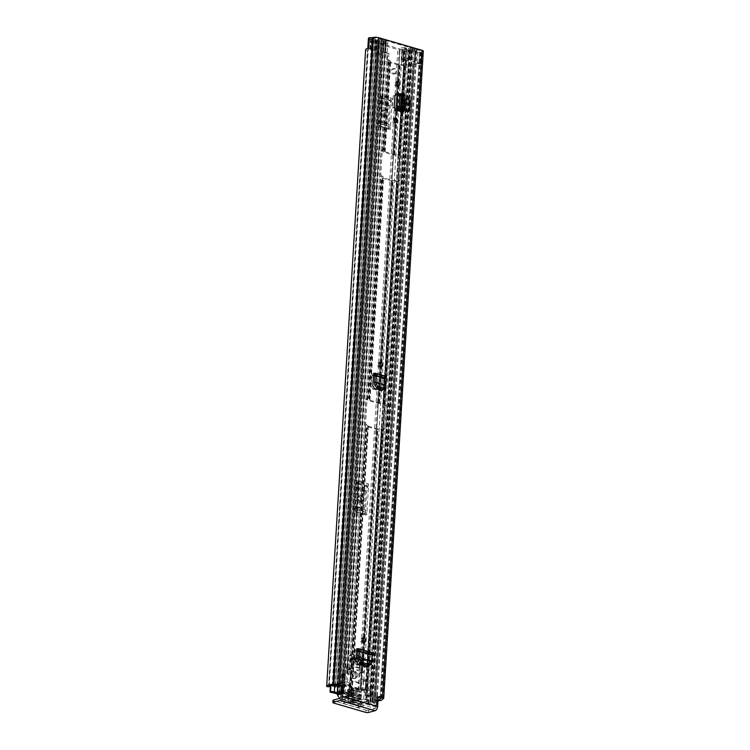 <?xml version="1.0" encoding="UTF-8"?>
<svg xmlns="http://www.w3.org/2000/svg" width="750" height="750" viewBox="0 0 750 750"><rect width="100%" height="100%" fill="white"/><g stroke="black" fill="none" stroke-linecap="round" stroke-linejoin="round"><path stroke-width="0.56" stroke-dasharray="3.75 2.81" d="M380.484 366.891A2.353 1.753 -105.1 0 1 379.791 367.341A2.353 1.753 -105.1 0 1 379.041 367.322A2.353 1.753 -105.1 0 1 377.4 365.034A2.353 1.753 -105.1 0 1 378.572 362.794A2.353 1.753 -105.1 0 1 379.322 362.812A2.353 1.753 -105.1 0 1 379.397 362.831M368.709 665.709L369.647 652.509L356.766 648.769M397.809 94.406L401.653 95.269L395.691 93.9L394.425 94.181L396.356 93.928L394.519 95.569L393.253 95.85L395.587 94.35M402.694 111.938L403.772 95.888L401.663 95.269A2.803 0.769 -176.5 0 0 401.269 95.634A2.803 0.769 -176.5 0 0 402.253 96.291L397.716 94.978M408.9 110.925L409.537 100.519L405.281 99.281M383.006 389.569L383.944 376.369L373.612 373.359M363.647 642.291A2.353 1.753 -105.1 0 1 362.953 642.741A2.353 1.753 -105.1 0 1 362.203 642.722A2.353 1.753 -105.1 0 1 360.562 640.434A2.353 1.753 -105.1 0 1 361.725 638.203A2.353 1.753 -105.1 0 1 362.475 638.212A2.353 1.753 -105.1 0 1 362.55 638.241M395.428 122.634A2.353 1.753 -105.1 0 1 394.734 123.084A2.353 1.753 -105.1 0 1 393.984 123.066A2.353 1.753 -105.1 0 1 392.344 120.778A2.353 1.753 -105.1 0 1 393.506 118.547A2.353 1.753 -105.1 0 1 394.256 118.556A2.353 1.753 -105.1 0 1 394.331 118.575M397.669 86.025A2.353 1.753 -105.1 0 1 396.975 86.475A2.353 1.753 -105.1 0 1 396.225 86.466A2.353 1.753 -105.1 0 1 394.584 84.178A2.353 1.753 -105.1 0 1 395.747 81.938A2.353 1.753 -105.1 0 1 396.497 81.956A2.353 1.753 -105.1 0 1 396.572 81.975M381.666 389.184L382.425 376.772A2.353 1.434 -73.8 0 0 383.287 378.619A2.353 1.434 -73.8 0 0 383.634 378.656L385.012 378.516L374.831 375.553M374.438 388.444L372.909 389.053L371.325 386.372L372.094 373.772L382.425 376.772M372.909 389.053L379.8 391.059L381.328 390.45L379.8 391.059M367.369 665.325L368.128 652.922A2.353 1.434 -73.8 0 0 368.991 654.769A2.353 1.434 -73.8 0 0 369.337 654.797L370.716 654.656L357.984 650.953M357.6 663.853L356.072 664.453L354.478 661.781L355.247 649.172L368.128 652.922M356.072 664.453L365.503 667.2L367.031 666.591L365.503 667.2M405.6 110.822L403.256 110.138L405.6 110.822L406.519 100.331L403.894 99.731L406.238 100.406M403.256 110.138L403.894 99.731M402.253 96.291L401.259 112.519L394.097 110.428L392.522 107.794L394.191 107.1M393.253 95.85L392.522 107.794M341.025 696.703L376.144 706.912L376.669 698.325L378.188 697.913M378.056 700.031A4.519 1.247 3.5 0 1 374.981 700.059L413.906 63.544A4.519 1.247 3.5 0 0 418.856 62.897L420.712 63.263L421.35 52.847A3.253 0.9 3.5 0 1 416.531 52.772A3.253 0.9 3.5 0 1 415.8 52.491L413.503 51.234L415.547 51.028L418.05 52.359L419.503 52.312A4.519 1.247 -176.5 0 0 419.644 52.041A4.519 1.247 -176.5 0 0 419.625 51.919A3.253 0.9 3.5 0 1 419.616 51.825A3.253 0.9 3.5 0 1 420.394 51.309L420.966 51.019L420.487 50.7L377.1 38.081L374.934 38.091A3.253 0.9 3.5 0 1 372.741 38.278A4.519 1.247 -176.5 0 0 371.306 38.297L375.741 39.459L374.944 40.022L370.556 39.328A3.253 0.9 3.5 0 1 369.572 39.112A3.253 0.9 3.5 0 1 368.419 38.353M378.159 696.994A1.809 1.341 74.9 0 0 377.578 696.975A1.809 1.341 74.9 0 0 376.669 698.325M368.747 48.188A3.253 0.9 3.5 0 1 368.822 48.178L370.453 49.116L375.103 49.866L374.306 50.428L369.919 49.744A3.253 0.9 3.5 0 1 368.934 49.528A3.253 0.9 3.5 0 1 367.781 48.759A3.253 0.9 3.5 0 1 368.062 48.422M421.35 52.847L421.416 52.875A6.872 1.894 -176.5 0 0 421.988 52.181A6.872 1.894 -176.5 0 0 421.969 51.994L422.438 51.759A3.703 1.022 -176.5 0 0 423.309 51.159M420.712 63.263A3.253 0.9 3.5 0 1 415.894 63.178A3.253 0.9 3.5 0 1 415.162 62.897L412.866 61.641L414.909 61.444L417.413 62.775L418.866 62.728L419.503 52.312M413.906 63.544L374.953 700.05L374.1 700.284L375.431 700.744L414.356 64.237L413.044 63.741L374.109 700.247L413.034 63.778M371.306 38.297L370.659 48.881A4.519 1.247 3.5 0 0 367.969 49.856A4.519 1.247 3.5 0 0 368.156 50.241L367.678 50.475L328.753 686.981M378.019 700.763A6.872 1.894 3.5 0 1 375.431 700.744M418.856 62.897L420.769 63.459A6.872 1.894 3.5 0 1 414.356 64.237M420.769 63.459L421.416 52.875M328.528 686.991L367.453 50.484L365.728 50.091A6.872 1.894 3.5 0 1 365.616 49.706M374.147 700.181L413.044 63.741M376.144 706.912A1.359 0.825 106.2 0 1 375.188 708.45L340.069 698.241M368.4 712.5L368.541 710.241L375.188 708.45M368.541 710.241A1.809 0.497 3.5 0 1 366 710.156L365.859 712.416M333.497 703.003L333.628 700.744L366 710.156M333.628 700.744A1.809 0.497 3.5 0 1 332.991 700.322M368.822 48.178L369.459 37.763M368.738 48.328L370.659 48.881M413.072 63.675L413.878 63.544M374.306 50.428L374.944 40.022M375.103 49.866L375.741 39.459M414.909 61.444L415.547 51.028M412.866 61.641L413.503 51.234M401.259 112.519A2.803 0.769 3.5 0 1 400.275 111.853A2.803 0.769 3.5 0 1 400.669 111.497M393.788 107.513L395.363 110.147L400.303 111.581L395.297 109.791L393.816 107.184M400.791 110.672L401.737 95.241A2.803 0.769 -176.5 0 0 401.663 95.269M397.772 94.575L401.297 95.362M394.5 95.897L396.244 94.228M398.231 109.819L399.197 94.088L401.259 93.9M401.344 93.872L399.197 94.088L398.616 93.684L400.828 93.591M403.725 94.237L400.012 94.341L399.047 110.203M403.688 111.572L404.681 95.372L401.737 95.241L403.688 95.719L405.15 94.987M402.731 94.903L401.747 110.953M405.881 110.738L406.519 100.331M409.537 100.519L410.062 100.378M356.625 651.103L356.456 651.056A2.353 1.434 106.2 0 1 356.109 651.019A2.353 1.434 106.2 0 1 355.247 649.172M369.647 652.509L369.506 654.778M369.581 665.578L369.862 661.941L357.619 658.378M371.381 661.172L369.862 661.941L370.922 655.05L358.106 651.319M371.419 661.181L369.881 661.641L361.584 659.212A2.438 1.491 106.2 0 1 361.537 659.653L361.584 659.212M372.422 654.834L370.922 655.05M371.438 652.406L369.816 652.491M373.472 375.694L373.303 375.647A2.353 1.434 106.2 0 1 372.956 375.619A2.353 1.434 106.2 0 1 372.094 373.772M383.944 376.369L383.803 378.637M383.878 389.438L384.159 385.791L374.466 382.969M385.678 385.022L384.159 385.791L385.219 378.9L374.953 375.919M385.716 385.031L384.178 385.5L374.447 382.669M386.719 378.684L385.219 378.9M385.734 376.256L384.113 376.35M404.766 47.55A6.197 1.706 -176.5 0 0 400.031 48.919A6.197 1.706 -176.5 0 0 400.041 49.022L360.863 689.531L342.741 684.469L343.669 675.694L341.803 675.15L341.269 683.831A2.803 0.769 3.5 0 0 340.397 684.328A2.803 0.769 3.5 0 0 341.391 684.984L358.603 689.991A2.803 0.769 3.5 0 0 362.728 690.066L363.263 681.394L361.397 680.85A4.237 1.163 -176.5 0 1 366.272 680.597L365.738 689.269A4.237 1.163 -176.5 0 0 360.863 689.522L361.416 680.419A6.197 1.706 -176.5 0 1 361.416 680.306A6.197 1.706 -176.5 0 1 366.15 678.947L404.766 47.55L406.031 48.225A3.844 1.059 -176.5 0 0 402.375 49.059A3.844 1.059 -176.5 0 0 402.384 49.125A2.803 0.769 3.5 0 1 402.384 49.181A2.803 0.769 3.5 0 1 400.744 49.772A2.803 0.769 3.5 0 1 397.781 49.491L380.559 44.484A2.803 0.769 3.5 0 1 379.575 43.828A2.803 0.769 3.5 0 1 382.031 43.209A3.844 1.059 -176.5 0 0 385.416 42.366A3.844 1.059 -176.5 0 0 385.387 42.225L387.75 42.581L349.125 673.997A6.197 1.706 -176.5 0 1 343.697 675.262L382.312 43.875A6.197 1.706 -176.5 0 0 387.741 42.6M388.837 129.75L389.1 125.484L389.841 126.741L380.55 124.031A4.519 2.756 106.2 0 1 381.056 126.638L382.95 95.672A4.519 2.756 106.2 0 1 382.097 98.644L381.178 100.341L379.547 127.05L388.837 129.75A2.166 1.322 -73.8 0 0 388.594 128.503L379.294 125.803A2.166 1.322 106.2 0 1 379.547 127.05M382.097 98.644L391.397 101.344L390.469 103.05L389.1 125.484L388.181 123.937A0.9 0.553 106.2 0 1 388.078 123.422L378.778 120.712A0.9 0.553 -73.8 0 0 378.881 121.237L380.55 124.031M379.866 103.041L389.156 105.75A0.9 0.553 106.2 0 1 389.334 105.15L390.469 103.05L390.731 98.784L381.441 96.075L381.178 100.341L380.034 102.45A0.9 0.553 -73.8 0 0 379.866 103.041L378.778 120.712M365.259 515.316L365.522 511.05L366.262 512.306L356.962 509.597A4.519 2.756 106.2 0 1 357.478 512.203L359.372 481.238A4.519 2.756 106.2 0 1 358.519 484.209L357.591 485.906L355.959 512.616L365.259 515.316A2.166 1.322 -73.8 0 0 365.016 514.069L355.716 511.359A2.166 1.322 106.2 0 1 355.959 512.616M358.519 484.209L367.819 486.909L366.891 488.616L365.522 511.05L364.603 509.503A0.9 0.553 106.2 0 1 364.5 508.978L355.2 506.278A0.9 0.553 -73.8 0 0 355.303 506.803L356.962 509.597M356.278 488.606L365.578 491.316A0.9 0.553 106.2 0 1 365.747 490.716L366.891 488.616L367.153 484.35L357.853 481.641L357.591 485.906L356.456 488.016A0.9 0.553 -73.8 0 0 356.278 488.606L355.2 506.278M381.056 126.638L390.356 129.338L392.25 98.372L382.95 95.672M365.587 681.178L365.053 689.85L366.891 690.112L367.416 681.441L365.587 681.178A1.809 0.497 -176.5 0 0 363.488 681.3L361.416 680.419L400.041 49.031L382.312 43.875M357.478 512.203L366.778 514.903L368.672 483.938L359.372 481.238M342.159 675.094A1.809 0.497 3.5 0 0 342.834 674.747A1.809 0.497 3.5 0 0 342.647 674.513L341.803 673.987L343.903 673.819L344.756 674.344A4.237 1.163 3.5 0 1 345.188 674.906A4.237 1.163 3.5 0 1 343.669 675.694L341.831 674.719L341.634 683.766A1.809 0.497 3.5 0 0 342.309 683.428A1.809 0.497 3.5 0 0 342.122 683.184L341.269 682.659L344.222 683.016A4.237 1.163 3.5 0 1 344.662 683.578A4.237 1.163 3.5 0 1 343.144 684.375M366.15 678.947L367.406 679.622A3.844 1.059 -176.5 0 0 363.759 680.456A3.844 1.059 -176.5 0 0 363.759 680.522A2.803 0.769 3.5 0 1 363.769 680.569A2.803 0.769 3.5 0 1 363.291 680.962M341.831 674.719A2.803 0.769 3.5 0 1 343.416 674.606A3.844 1.059 -176.5 0 0 346.791 673.762A3.844 1.059 -176.5 0 0 346.772 673.612L349.125 673.997M367.838 679.509L406.453 48.122L367.838 679.519M362.728 690.066L362.953 689.972A1.809 0.497 -176.5 0 1 365.053 689.85M366.891 690.112L367.566 689.531L365.738 689.269M341.803 673.987L341.269 682.659M343.903 673.819L343.369 682.491M366.272 680.597L368.1 680.859L367.566 689.531M367.416 681.441L368.1 680.859M390.356 129.338A4.519 2.756 -73.8 0 0 389.841 126.741M391.397 101.344A4.519 2.756 -73.8 0 0 392.25 98.372M384.122 115.003A2.259 1.678 -105.1 0 1 382.987 116.691A2.259 1.678 -105.1 0 1 380.681 114.009L380.784 112.275A2.259 1.678 -105.1 0 1 381.919 110.587A2.259 1.678 -105.1 0 1 384.225 113.269L384.122 115.003L385.641 114.6A2.259 1.678 -105.1 0 1 384.506 116.278A2.259 1.678 -105.1 0 1 382.2 113.597L382.303 111.862A2.259 1.678 -105.1 0 1 383.438 110.184A2.259 1.678 -105.1 0 1 385.744 112.866L385.641 114.6M381.441 96.075A2.166 1.322 106.2 0 1 381.028 97.509L378.966 101.316A3.253 1.978 -73.8 0 0 378.347 103.453L377.269 121.125A3.253 1.978 -73.8 0 0 377.634 123L386.934 125.7L388.594 128.503M386.934 125.7A3.253 1.978 106.2 0 1 386.559 123.825L377.269 121.125M378.347 103.453L387.647 106.153L386.559 123.825M387.647 106.153A3.253 1.978 106.2 0 1 388.256 104.016L378.966 101.316M381.028 97.509L390.328 100.209L388.256 104.016M390.328 100.209A2.166 1.322 -73.8 0 0 390.731 98.784M389.156 105.75L388.078 123.422M377.634 123L379.294 125.803M366.778 514.903A4.519 2.756 -73.8 0 0 366.262 512.306M367.819 486.909A4.519 2.756 -73.8 0 0 368.672 483.938M360.544 500.569A2.259 1.678 -105.1 0 1 359.409 502.256A2.259 1.678 -105.1 0 1 357.094 499.575L357.206 497.841A2.259 1.678 -105.1 0 1 358.341 496.153A2.259 1.678 -105.1 0 1 360.647 498.834L360.544 500.569L362.062 500.166A2.259 1.678 -105.1 0 1 360.928 501.844A2.259 1.678 -105.1 0 1 358.612 499.163L358.725 497.428A2.259 1.678 -105.1 0 1 359.85 495.75A2.259 1.678 -105.1 0 1 362.166 498.431L362.062 500.166M357.853 481.641A2.166 1.322 106.2 0 1 357.45 483.066L355.378 486.881A3.253 1.978 -73.8 0 0 354.769 489.019L353.681 506.691A3.253 1.978 -73.8 0 0 354.056 508.566L363.347 511.266L365.016 514.069M363.347 511.266A3.253 1.978 106.2 0 1 362.981 509.391L353.681 506.691M354.769 489.019L364.059 491.719L362.981 509.391M364.059 491.719A3.253 1.978 106.2 0 1 364.678 489.581L355.378 486.881M357.45 483.066L366.741 485.775L364.678 489.581M366.741 485.775A2.166 1.322 -73.8 0 0 367.153 484.35M365.578 491.316L364.5 508.978M354.056 508.566L355.716 511.359M394.416 73.725A2.709 2.016 74.9 0 0 395.287 73.744A2.709 2.016 74.9 0 0 396.628 71.166A2.709 2.016 74.9 0 0 394.734 68.522A2.709 2.016 74.9 0 0 393.872 68.503A2.709 2.016 74.9 0 0 392.522 71.081A2.709 2.016 74.9 0 0 394.416 73.725M393.141 74.072A2.709 2.016 74.9 0 0 394.003 74.091A2.709 2.016 74.9 0 0 395.344 71.513A2.709 2.016 74.9 0 0 393.45 68.869A2.709 2.016 74.9 0 0 392.587 68.85A2.709 2.016 74.9 0 0 391.238 71.428A2.709 2.016 74.9 0 0 393.141 74.072M382.284 178.181L391.097 180.741A2.803 0.769 -176.5 0 0 393.141 181.041L397.688 181.322A1.359 1.013 74.9 0 0 398.803 180.319L400.238 156.9A1.359 1.013 74.9 0 0 399.281 155.297L394.725 155.016A2.803 0.769 3.5 0 1 392.691 154.725L383.878 152.156A2.803 0.769 3.5 0 1 382.894 151.575L382.069 150.291A1.359 1.013 74.9 0 0 380.953 151.294L379.519 174.713A1.359 1.013 74.9 0 0 380.475 176.316L381.3 177.6A2.803 0.769 -176.5 0 0 382.284 178.181L368.681 400.584A2.803 0.769 3.5 0 1 367.697 400.003L366.872 398.719A1.359 1.013 74.9 0 0 365.756 399.722L364.322 423.141A1.359 1.013 74.9 0 0 365.278 424.744L366.112 426.028A2.803 0.769 -176.5 0 0 367.087 426.609L375.9 429.169A2.803 0.769 -176.5 0 0 377.944 429.469L382.5 429.75A1.359 1.013 74.9 0 0 383.606 428.747L385.041 405.328A1.359 1.013 74.9 0 0 384.084 403.725L379.537 403.444A2.803 0.769 3.5 0 1 377.494 403.153L368.681 400.584M383.494 52.181L378.562 53.841L379.237 42.731L384.178 41.081L383.456 52.078L387.638 53.475L387.234 59.981L388.387 61.8A2.803 0.769 -176.5 0 0 389.363 62.381L398.184 64.941A2.803 0.769 -176.5 0 0 400.219 65.241L404.916 65.522L405.544 58.678L408.159 59.447L409.444 59.1L406.828 58.331L406.425 64.837L405.816 65.109A2.803 0.769 3.5 0 0 403.781 64.809L399.459 64.603L390.647 62.034L390.056 60.816A2.803 0.769 3.5 0 0 389.072 60.234L388.519 59.634L388.922 53.128L384.731 51.731L385.312 40.603A2.353 0.647 -176.5 0 0 382.003 40.491L381.647 40.575A5.737 1.584 -176.5 0 0 376.341 41.831A5.737 1.584 -176.5 0 0 376.359 42L373.678 41.222A6.422 1.772 -176.5 0 0 379.444 39.816A6.422 1.772 -176.5 0 0 379.434 39.666L382.191 40.416L383.475 40.069L343.556 692.709L342.272 693.056L382.191 40.416M372.45 701.831L373.725 701.484L413.644 48.844L412.359 49.191L372.45 701.831L375.009 702.628A6.422 1.772 -176.5 0 0 370.584 703.059A5.737 1.584 -176.5 0 0 371.878 702.15A5.737 1.584 -176.5 0 0 371.859 701.972L372.169 701.878A2.353 0.647 -176.5 0 0 372.722 701.503A2.353 0.647 -176.5 0 0 371.897 700.95L367.013 699.534A2.803 0.769 -176.5 0 0 364.978 699.234L360.656 699.028L351.844 696.459L351.253 695.241A2.803 0.769 -176.5 0 0 350.269 694.659L366.562 424.397A1.359 1.013 -105.1 0 1 365.606 422.794L367.041 399.375A1.359 1.013 -105.1 0 1 368.156 398.372L381.994 176.034A2.803 0.769 3.5 0 1 382.969 176.616L383.569 177.834L392.381 180.394L396.694 180.609A2.803 0.769 3.5 0 1 398.738 180.909L397.688 181.322M384.084 403.725L385.134 403.312A2.803 0.769 -176.5 0 0 383.091 403.012L378.778 402.806L369.966 400.238L369.366 399.019A2.803 0.769 -176.5 0 0 368.391 398.438M399.281 155.297L400.331 154.884A2.803 0.769 -176.5 0 0 398.287 154.584L393.975 154.378L385.153 151.809L384.562 150.6A2.803 0.769 -176.5 0 0 383.588 150.019L389.072 60.234M413.644 48.844L416.259 49.603A2.081 0.572 3.5 0 1 416.991 50.091A2.081 0.572 3.5 0 1 415.125 50.55A4.434 1.219 -176.5 0 0 411.141 51.516A4.434 1.219 -176.5 0 0 411.15 51.619A2.081 0.572 3.5 0 1 411.159 51.666A2.081 0.572 3.5 0 1 409.941 52.106A2.081 0.572 3.5 0 1 407.738 51.9L405.15 51.15A2.081 0.572 3.5 0 1 404.419 50.663A2.081 0.572 3.5 0 1 406.341 50.203A3.75 1.031 -176.5 0 0 409.819 49.388A3.75 1.031 -176.5 0 0 409.8 49.275A2.081 0.572 3.5 0 1 409.791 49.209A2.081 0.572 3.5 0 1 410.278 48.881L409.744 59.728L408.169 59.269M368.241 702.778L368.719 694.969L368.241 702.778A3.75 1.031 -176.5 0 0 369.9 702.028A3.75 1.031 -176.5 0 0 369.881 701.916A2.081 0.572 3.5 0 1 369.872 701.85A2.081 0.572 3.5 0 1 370.369 701.522L365.738 699.881L361.416 699.666A2.803 0.769 3.5 0 1 359.381 699.375L350.559 696.806A2.803 0.769 3.5 0 1 349.584 696.225L348.994 695.006L343.312 693.656A2.081 0.572 3.5 0 1 341.878 693.769A3.75 1.031 -176.5 0 0 341.203 693.769M400.566 154.95A1.359 1.013 -105.1 0 1 401.522 156.553L400.087 179.972A1.359 1.013 -105.1 0 1 398.972 180.975M409.453 58.922L411.028 59.381A2.259 0.619 -176.5 0 0 408.581 59.156A2.259 0.619 -176.5 0 0 407.981 59.241L401.906 60.562A2.438 0.675 -176.5 0 0 401.184 60.994A2.438 0.675 -176.5 0 0 401.194 61.059L403.416 61.941L403.847 50.006L410.428 48.628M412.359 49.191L414.928 49.987A6.422 1.772 -176.5 0 0 409.153 51.394A6.422 1.772 -176.5 0 0 409.172 51.544L406.491 50.766A5.737 1.584 -176.5 0 0 411.797 49.509A5.737 1.584 -176.5 0 0 411.778 49.331L412.087 49.238A2.353 0.647 -176.5 0 0 412.641 48.862A2.353 0.647 -176.5 0 0 411.816 48.309L411.028 59.381M385.369 403.378A1.359 1.013 -105.1 0 1 386.325 404.981L384.891 428.4A1.359 1.013 -105.1 0 1 383.775 429.403L383.541 429.328A2.803 0.769 3.5 0 0 381.506 429.037L377.184 428.822L368.372 426.262L367.781 425.044A2.803 0.769 3.5 0 0 366.797 424.462M383.456 52.078L384.131 40.978L383.231 41.006A2.081 0.572 3.5 0 1 381.797 41.128A3.75 1.031 -176.5 0 0 378.328 41.953A3.75 1.031 -176.5 0 0 378.337 42.066A2.081 0.572 3.5 0 1 378.347 42.122A2.081 0.572 3.5 0 1 377.128 42.572A2.081 0.572 3.5 0 1 374.934 42.366L372.347 41.606A2.081 0.572 3.5 0 1 371.616 41.119A2.081 0.572 3.5 0 1 373.481 40.669A4.434 1.219 -176.5 0 0 377.466 39.694A4.434 1.219 -176.5 0 0 377.456 39.591A2.081 0.572 3.5 0 1 377.447 39.544A2.081 0.572 3.5 0 1 378.666 39.103A2.081 0.572 3.5 0 1 380.869 39.309L383.475 40.069M350.269 694.659L345.394 693.244A2.353 0.647 -176.5 0 0 342.084 693.131L341.737 693.216A5.737 1.584 -176.5 0 0 341.241 693.206M381.994 176.034L381.759 175.969A1.359 1.013 -105.1 0 1 380.803 174.366L382.238 150.947A1.359 1.013 -105.1 0 1 383.344 149.944L383.588 150.019M361.481 664.978L361.238 669.009L352.416 666.45L352.941 657.863L361.762 660.422L361.566 663.638M360.656 699.028L362.512 668.663L353.7 666.103L354.225 657.516L355.706 657.947A2.438 1.491 -73.8 0 0 355.734 657.516L354.422 658.294M361.566 659.644L363.047 660.075L361.762 660.422L375.9 429.169M353.756 689.869L353.738 690.216A2.353 1.434 -73.8 0 0 353.738 689.869L352.275 689.438L352.8 680.85L361.613 683.409L360.328 683.756L359.803 692.344L350.991 689.784L351.516 681.197L360.328 683.756L361.238 669.009L362.512 668.663L362.719 665.344M362.803 663.994L377.184 428.822M358.322 691.912L359.606 691.566L353.738 690.216M352.453 690.562L358.097 691.978L353.372 693.253L353.484 691.35L358.209 690.066A2.353 1.434 106.2 0 1 358.725 690.066A2.353 1.434 106.2 0 1 359.587 691.575A2.353 1.434 106.2 0 1 359.587 691.912M359.381 699.375L359.803 692.344L361.088 691.997L359.606 691.566M352.472 690.216L353.738 689.869A2.353 1.434 -73.8 0 0 352.875 688.369A2.353 1.434 -73.8 0 0 352.359 688.369L347.634 689.644L347.512 691.556L352.238 690.272M351.844 696.459L352.275 689.438L350.991 689.784L350.559 696.806M368.372 426.262L354.225 657.516L352.941 657.863L367.087 426.609M360.281 659.991L361.537 659.653A2.438 1.491 106.2 0 1 359.869 661.978L357.422 662.644L357.534 660.731L359.991 660.075L354.131 658.369L354.45 657.863M368.719 694.969A3.75 1.031 3.5 0 1 366.9 695.044A2.081 0.572 -176.5 0 0 364.978 695.494A2.081 0.572 -176.5 0 0 365.719 695.981L368.297 696.741A2.081 0.572 -176.5 0 0 370.5 696.947A2.081 0.572 -176.5 0 0 371.719 696.497A2.081 0.572 -176.5 0 0 371.709 696.45A4.434 1.219 3.5 0 1 371.7 696.356A4.434 1.219 3.5 0 1 371.719 696.262A4.434 1.219 3.5 0 1 373.95 695.438L373.472 703.247A4.434 1.219 -176.5 0 1 375.206 703.191L415.125 50.55M368.644 695.363L369.272 695.55A5.737 1.584 3.5 0 1 367.05 695.597L369.731 696.384A6.422 1.772 3.5 0 1 369.722 696.234A6.422 1.772 3.5 0 1 369.994 695.756L375.609 697.388L375.131 705.197L376.697 705.159A2.709 0.75 -176.5 0 0 377.334 704.728A2.709 0.75 -176.5 0 0 376.378 704.091L373.472 703.247M369.731 696.384L409.172 51.544L369.731 696.384M406.406 50.784L366.966 695.616L406.434 50.803M337.734 685.237L337.753 684.909A4.434 1.219 3.5 0 1 334.734 685.5A4.434 1.219 3.5 0 1 334.041 685.5A2.081 0.572 -176.5 0 0 332.175 685.959A2.081 0.572 -176.5 0 0 332.906 686.447L335.494 687.197A2.081 0.572 -176.5 0 0 337.688 687.403A2.081 0.572 -176.5 0 0 338.906 686.962A2.081 0.572 -176.5 0 0 338.897 686.897A3.75 1.031 3.5 0 1 338.888 686.784A3.75 1.031 3.5 0 1 339.225 686.391L337.819 686.4L337.341 694.209L337.969 684.253L344.962 682.359A0.9 0.675 -105.1 0 1 345.712 681.694L338.709 683.587A0.9 0.675 74.9 0 0 337.969 684.253M330.366 692.184L330.844 684.375L336.459 686.006A6.422 1.772 3.5 0 1 334.237 686.062L336.928 686.841A5.737 1.584 3.5 0 1 336.9 686.663A5.737 1.584 3.5 0 1 337.181 686.213L337.819 686.4M336.928 686.841L376.359 42L336.928 686.841M402.581 61.913L403.256 50.812L401.878 49.959A2.438 0.675 3.5 0 1 401.869 49.884A2.438 0.675 3.5 0 1 402.591 49.462L408.666 48.141A2.259 0.619 3.5 0 1 411.713 48.281M409.744 59.728L403.303 61.031L403.416 61.941M408.159 59.447L409.444 59.1M385.031 52.538L385.434 52.434A2.259 0.619 -176.5 0 1 385.116 52.594L380.184 54.244L380.859 43.144L385.8 41.494A2.259 0.619 3.5 0 0 386.212 41.166L385.538 52.266A2.259 0.619 -176.5 0 0 384.731 51.731M385.538 52.266A2.259 0.619 -176.5 0 1 385.434 52.434L386.316 52.191M385.022 52.716L386.306 52.369M373.725 701.484L376.341 702.244A2.081 0.572 3.5 0 1 377.072 702.731A2.081 0.572 3.5 0 1 375.206 703.191M368.166 703.172L375.131 705.197M370.584 703.059L371.062 695.25L370.584 703.059M371.859 701.972L411.778 49.331M341.269 692.766L342.272 693.056M341.306 692.053L343.556 692.709M369.994 695.756A6.422 1.772 3.5 0 1 371.062 695.25A5.737 1.584 3.5 0 1 369.272 695.55L369.994 695.756M337.828 693.534L338.306 685.725A6.422 1.772 3.5 0 1 336.459 686.006L337.181 686.213A5.737 1.584 -176.5 0 1 338.316 685.725L337.838 693.534M387.638 53.475L388.922 53.128M405.544 58.678L406.828 58.331M385.416 40.631A2.259 0.619 3.5 0 1 386.212 41.166M379.237 42.731L378.562 53.841M380.859 43.144A2.438 0.675 3.5 0 1 379.069 43.322L376.059 42.909L378.909 42.769M376.059 42.909L375.384 54.009L378.394 54.431A2.438 0.675 -176.5 0 0 380.184 54.244M375.384 54.009L375.994 42.666M378.225 53.869L375.319 53.775M377.456 54.394L378.141 43.294M403.256 50.812L404.091 50.841M401.953 50.222L401.269 61.322M330.844 684.375L330.647 685.519M337.753 684.909L334.847 684.066A2.709 0.75 -176.5 0 0 331.031 683.934L330.741 684.019M376.406 705.244L377.175 697.35A2.709 0.75 -176.5 0 0 377.812 696.919A2.709 0.75 -176.5 0 0 376.856 696.281L373.95 695.438M376.884 697.434L375.609 697.388M353.7 666.103L352.416 666.45L351.516 681.197L352.8 680.85L353.7 666.103M354.131 658.369L351.684 659.034L351.562 660.938L354.019 660.281A2.438 1.491 -73.8 0 0 355.678 657.956M360.309 659.559L359.991 660.075M351.562 660.938L357.422 662.644M351.684 659.034L357.534 660.731M353.484 691.35L347.634 689.644M353.372 693.253L347.512 691.556M354.806 672.666A2.128 1.584 -105.1 0 1 356.288 674.738A2.128 1.584 -105.1 0 1 355.228 676.763A2.128 1.584 -105.1 0 1 354.553 676.744A2.128 1.584 -105.1 0 1 353.072 674.681A2.128 1.584 -105.1 0 1 354.122 672.656A2.128 1.584 -105.1 0 1 354.806 672.666M356.306 676.275A2.128 1.584 74.9 0 0 356.981 676.284A2.128 1.584 74.9 0 0 358.041 674.269A2.128 1.584 74.9 0 0 356.55 672.197A2.128 1.584 74.9 0 0 355.875 672.188A2.128 1.584 74.9 0 0 354.816 674.203A2.128 1.584 74.9 0 0 356.306 676.275M353.728 671.55A3.619 2.691 -105.1 0 1 356.25 675.075A3.619 2.691 -105.1 0 1 354.45 678.516A3.619 2.691 -105.1 0 1 353.297 678.497A3.619 2.691 -105.1 0 1 350.775 674.972A3.619 2.691 -105.1 0 1 352.566 671.531A3.619 2.691 -105.1 0 1 353.728 671.55M354.891 671.241A3.619 2.691 -105.1 0 1 357.413 674.756A3.619 2.691 -105.1 0 1 355.622 678.197A3.619 2.691 -105.1 0 1 354.469 678.178A3.619 2.691 -105.1 0 1 351.938 674.653A3.619 2.691 -105.1 0 1 353.738 671.222A3.619 2.691 -105.1 0 1 354.891 671.241M349.172 701.634L349.116 702.506L353.728 701.259L353.775 700.388L349.172 701.634L348.853 701.1L353.456 699.862L353.775 700.388M343.172 701.081L342.534 700.022L348.431 698.428L348.478 699.647L343.406 701.287L348.478 699.647M339.544 698.381L342.225 702.891A0.9 0.675 74.9 0 0 342.703 703.284L348.291 701.775L348.141 699.178L344.513 693.084A0.9 0.675 -105.1 0 1 344.353 692.409L344.962 682.359M351.178 703.106L351.234 702.234L355.847 700.997L355.791 701.859L351.178 703.106L351.497 703.641L356.109 702.394L355.791 701.859M357.834 704.466L363.731 702.872L357.834 704.466L357.638 703.659L363.328 702.122L363.731 702.872M342.703 703.284L357.281 707.522A0.9 0.675 74.9 0 0 357.778 707.409L363.281 702.469A0.9 0.675 74.9 0 0 363.525 701.916L364.134 691.866A0.9 0.675 74.9 0 0 363.497 690.797L338.709 683.587M363.328 702.122L360.966 702.038L361.837 687.731L367.059 687.9L370.5 688.903A0.9 0.675 -105.1 0 1 371.137 689.972L370.519 700.022A0.9 0.675 -105.1 0 1 370.284 700.575L366.047 704.381L362.869 706.013L360.731 705.947L360.863 703.772L356.109 702.394M349.622 694.266L349.566 695.128L354.178 693.891L354.225 693.019L349.622 694.266L349.303 693.731L353.906 692.484L354.225 693.019M345.094 693.825L345.141 692.962L349.753 691.716L349.697 692.587L345.094 693.825L345.413 694.359L350.016 693.122L349.697 692.587M356.166 696.169L356.109 697.031L360.722 695.784L360.769 694.922L356.166 696.169L355.847 695.634L360.45 694.387L360.769 694.922M351.637 695.728L351.684 694.866L356.297 693.619L356.241 694.491L351.637 695.728L351.947 696.262L356.559 695.025L356.241 694.491M355.95 699.637L355.894 700.5L360.506 699.263L360.562 698.391L355.95 699.637L355.631 699.103L360.244 697.856L360.562 698.391M344.878 697.303L344.934 696.431L349.537 695.184L349.491 696.056L344.878 697.303L345.197 697.828L349.8 696.591L349.491 696.056M348.141 699.178L349.153 682.697L349.584 684.159L348.703 698.475L348.516 697.809L348.431 698.428L348.516 697.809L342.675 699.347L342.534 700.022M353.728 701.259L348.6 700.209L348.469 702.375L360.731 705.947M353.353 701.597L349.116 702.506M357.778 707.409L357.281 707.522M360.863 703.772L357.094 705.131M355.847 700.997L360.966 702.038M356.212 700.659L351.234 702.234M349.153 682.697L345.712 681.694M352.753 654.188L349.65 655.359L348.141 659.775L360.534 663.384L361.228 672.234A0.9 0.675 -105.1 0 1 360.487 673.078L359.231 673.153L358.303 688.331L361.219 687.544L362.147 672.366L363.403 672.291A0.9 0.675 74.9 0 0 364.144 671.447L363.656 659.128A1.809 1.341 74.9 0 0 362.391 656.991L352.753 654.188A1.809 1.341 74.9 0 0 352.172 654.178A1.809 1.341 74.9 0 0 351.262 655.519L349.322 667.144A0.9 0.675 74.9 0 0 349.931 668.372L351.131 669.169L350.203 684.347L349.584 684.159M350.203 684.347L347.288 685.134L348.216 669.956L347.016 669.159A0.9 0.675 -105.1 0 1 346.406 667.931L348.084 660.647L351 659.859M358.303 688.331L347.288 685.134M361.837 687.731L361.219 687.544M349.753 691.716L353.906 692.484M350.119 691.388L345.141 692.962M354.178 693.891L350.016 693.122M353.803 694.219L349.566 695.128M356.297 693.619L360.45 694.387M356.663 693.281L351.684 694.866M360.722 695.784L356.559 695.025M360.347 696.122L356.109 697.031M349.537 695.184L360.244 697.856M349.913 694.856L344.934 696.431M360.506 699.263L349.8 696.591M360.131 699.591L355.894 700.5M342.825 699.347L348.853 701.1M348.703 698.475L353.456 699.862M348.741 702.834L343.406 701.287M348.291 701.775L348.469 702.375M356.841 705.188L351.497 703.641M351.609 701.906L357.638 703.659M345.516 692.625L349.303 693.731M349.2 695.466L345.413 694.359M352.059 694.528L355.847 695.634M355.734 697.369L351.947 696.262M345.3 696.094L355.631 699.103M355.528 700.837L345.197 697.828M359.222 664.763L359.878 671.138L356.784 670.237L357.159 664.163L360.009 664.556L359.7 669.45L362.803 670.35L362.137 663.975L361.556 663.806M350.747 666.844L353.85 667.744L354.216 661.678L352.153 661.078L350.747 666.844L347.831 667.631L349.237 661.866L351.3 662.466L350.934 668.531L347.831 667.631M352.528 690.141L358.275 691.809L358.397 689.906L352.65 688.228L352.528 690.141L347.925 691.388L348.038 689.475L353.784 691.153L353.672 693.056L347.925 691.388M367.059 687.9L366.047 704.381M348.084 660.647L348.141 659.775M349.65 655.359L361.837 658.903L360.534 663.384M361.837 658.903L361.706 657.169L362.391 656.991M360.478 664.247L363.394 663.459M358.275 691.809L353.672 693.056M358.397 689.906L353.784 691.153M352.65 688.228L348.038 689.475M353.85 667.744L350.934 668.531M354.216 661.678L351.3 662.466M352.153 661.078L349.237 661.866M362.137 663.975L361.528 664.144M362.803 670.35L359.878 671.138M360.075 663.375L357.159 664.163M359.7 669.45L356.784 670.237M403.772 95.888L402.787 111.9M337.528 685.172L377.1 38.081M380.906 697.791L420.487 50.7M369.919 49.744L370.556 39.328M417.206 62.691L417.844 52.284M380.138 697.566L419.625 51.919M380.85 697.772L420.394 51.309M381.094 697.856L420.647 51.234M329.269 685.997L368.194 50.316M333.159 685.369L372.741 38.278M335.363 685.181L374.934 38.091M335.616 685.116L375.197 38.025M382.397 699.038L421.969 51.994L382.387 699.066M382.603 698.916L422.175 51.825M382.856 698.85L422.438 51.759M365.728 50.091L326.803 686.597M370.725 49.172L371.363 38.766M415.162 62.897L415.8 52.491M395.363 110.147L394.097 110.428M401.588 110.888L402.572 94.734M354.478 661.781L356.006 661.172M369.337 654.797L358.087 651.525M368.888 664.913L367.65 665.409M371.569 663.272L370.069 664.266M358.172 648.628L371.025 652.369L370.716 654.656M371.325 386.372L372.853 385.772M383.634 378.656L374.934 376.125M383.184 388.772L381.947 389.259M385.866 387.131L384.366 388.125M375.009 373.228L385.322 376.228L385.012 378.516M358.603 689.991L397.781 49.491M341.391 684.984L380.559 44.484M342.9 684.581L382.078 44.081M360.122 689.587L399.291 49.087M363.759 680.522L402.384 49.125M367.406 679.622L406.031 48.225M385.387 42.206L346.762 673.603L385.387 42.225M343.416 674.606L382.031 43.209M385.781 42.113L347.166 673.5M347.616 673.509L386.231 42.122M406.434 47.991L367.819 679.387M342.647 674.513L342.122 683.184M344.756 674.344L344.222 683.016M363.488 681.3L362.953 689.972M389.334 105.15L380.034 102.45M378.881 121.237L388.181 123.937M380.681 114.009L382.2 113.597M384.225 113.269L385.744 112.866M380.784 112.275L382.303 111.862M365.747 490.716L356.456 488.016M355.303 506.803L364.603 509.503M357.094 499.575L358.612 499.163M360.647 498.834L362.166 498.431M357.206 497.841L358.725 497.428M377.494 403.153L391.097 180.741M392.691 154.725L398.184 64.941M383.878 152.156L389.363 62.381M369.966 400.238L383.569 177.834M378.778 402.806L379.566 389.934M379.65 388.594L392.381 180.394M393.975 154.378L396.684 110.062M397.603 94.941L399.459 64.603M385.153 151.809L390.647 62.034M383.85 403.659L397.453 181.256M399.047 155.231L404.541 65.456M370.613 701.297L410.531 48.656M365.738 699.881L382.256 429.675M400.331 154.884L405.816 65.109M371.897 700.95L411.816 48.309M367.013 699.534L383.541 429.328M385.134 403.312L398.738 180.909M367.106 398.784L380.709 176.381M348.994 695.006L365.512 424.809M344.109 693.591L384.028 40.95M382.303 150.356L387.797 60.581M345.394 693.244L385.312 40.603M383.259 403.575L396.863 181.163M398.456 155.147L403.941 65.362M379.537 403.444L393.141 181.041M394.725 155.016L400.219 65.241M367.387 398.953L380.991 176.55M382.584 150.525L388.078 60.75M367.697 400.003L381.3 177.6M382.894 151.575L388.387 61.8M383.091 403.012L396.694 180.609M398.287 154.584L403.781 64.809M379.369 402.891L380.156 390.103M380.231 388.762L392.972 180.488M394.566 154.462L397.266 110.278M397.359 108.788L400.059 64.688M369.366 399.019L382.969 176.616M384.562 150.6L390.056 60.816M369.675 400.069L383.278 177.666M384.872 151.641L390.366 61.866M355.734 657.516L356.222 657.656M366.975 666.581L381.666 429.591M363.309 665.513L377.944 429.469M367.781 425.044L351.253 695.241L349.275 695.175L365.803 424.978M368.091 426.094L351.562 696.291L349.584 696.225L366.112 426.028M367.059 665.231L381.506 429.037M363.394 664.172L377.775 428.916M371.709 696.45L411.15 51.619M334.041 685.5L373.481 40.669M377.447 39.544L337.95 685.303L377.456 39.591M402.591 49.462L401.906 60.562M408.666 48.141L407.981 59.241M403.988 49.931L403.303 61.031M409.378 59.709L410.062 48.609M385.116 52.594L385.8 41.494M376.341 702.244L416.259 49.603M368.297 696.741L407.738 51.9M366.9 695.044L406.341 50.203M365.719 695.981L405.15 51.15M369.881 701.916L409.8 49.275M370.369 701.522L410.278 48.881M370.659 701.438L410.569 48.797M341.259 686.841L380.869 39.309M332.906 686.447L372.347 41.606M335.494 687.197L374.934 42.366M338.897 686.897L378.337 42.066M341.878 693.769L381.797 41.128M338.747 694.2L339.225 686.391M343.312 693.656L383.231 41.006M343.603 693.572L383.522 40.931M375.056 702.591L414.975 49.95L375.084 702.609M375.009 702.628L414.928 49.987M369.581 696.394L409.022 51.553M367.05 695.597L406.491 50.766M372.169 701.878L412.087 49.238M339.516 692.306L379.434 39.666L339.516 692.306M339.666 692.297L379.584 39.656M334.237 686.062L373.678 41.222M334.191 686.1L373.631 41.259M336.778 686.85L376.219 42.019M341.737 693.216L381.647 40.575M341.794 693.216L381.713 40.566M342.084 693.131L382.003 40.491M387.553 60.516L388.837 60.169M404.775 65.522L406.059 65.175M387.234 59.981L388.519 59.634M405.141 65.184L406.425 64.837M378.394 54.431L379.069 43.322M401.878 49.959L401.194 61.059M403.847 50.006L403.172 61.116L403.856 50.025M334.772 685.294L334.847 684.066M330.938 685.472L331.031 683.934M376.697 705.159L377.175 697.35M376.378 704.091L376.856 696.281M354.019 660.281L359.869 661.978M358.209 690.066L352.359 688.369M365.278 424.744L366.562 424.397M383.775 429.403L382.5 429.75M368.156 398.372L366.872 398.719M365.756 399.722L367.041 399.375M365.606 422.794L364.322 423.141M383.606 428.747L384.891 428.4M386.325 404.981L385.041 405.328M380.475 176.316L381.759 175.969M383.344 149.944L382.069 150.291M380.803 174.366L379.519 174.713M380.953 151.294L382.238 150.947M401.522 156.553L400.238 156.9M398.803 180.319L400.087 179.972M344.353 692.409L337.538 694.256M341.194 693.984L344.513 693.084M370.284 700.575L363.281 702.469M363.525 701.916L370.519 700.022M371.137 689.972L364.134 691.866M363.497 690.797L370.5 688.903M348.234 701.269L342.225 702.891M348.216 669.956L351.131 669.169M347.016 669.159L349.931 668.372M349.322 667.144L346.406 667.931M349.322 656.044L351.262 655.519M361.706 657.169L352.069 654.366M363.656 659.128L361.716 659.653M361.228 672.234L364.144 671.447M363.403 672.291L360.487 673.078M362.147 672.366L359.231 673.153M347.897 669.422L350.812 668.634M359.606 672.825L362.522 672.038M381.309 366.928L379.791 367.341M364.462 642.328L362.953 642.741M396.253 122.672L394.734 123.084M398.494 86.062L396.975 86.475M370.125 48.9L370.763 38.494M380.062 699.131L419.644 52.041M380.128 697.566L419.616 51.825M381.384 698.109L420.966 51.019M329.034 686.362L367.969 49.856M382.425 698.991L421.988 52.181M379.097 696.572L377.578 696.975M400.275 111.853L400.303 111.366M400.35 110.55L401.269 95.634M402.806 94.837L401.812 111.028M402.619 112.003L403.612 95.775M397.266 81.525L395.747 81.938M395.025 118.134L393.506 118.547M368.991 654.769L358.087 651.6M356.625 651.169L356.109 651.019M367.884 666.562L366.356 667.172M357.928 650.925L370.781 654.666M363.244 637.791L361.725 638.203M383.287 378.619L374.925 376.191M373.463 375.769L372.956 375.619M382.181 390.413L380.653 391.022M374.766 375.516L385.078 378.516M380.081 362.391L378.572 362.794M363.759 680.456L402.375 49.059M346.791 673.762L385.416 42.366M361.416 680.306L400.031 48.919M349.125 673.978L387.75 42.581M340.397 684.328L379.575 43.828M363.769 680.569L402.384 49.181M342.741 684.469L381.919 43.969M345.188 674.906L344.662 683.578M342.834 674.747L342.309 683.428M382.987 116.691L384.506 116.278M381.919 110.587L383.438 110.184M359.409 502.256L360.928 501.844M358.341 496.153L359.85 495.75M394.003 74.091L395.287 73.744M371.7 696.356L411.141 51.516M337.547 692.334L377.466 39.694M377.072 702.731L416.991 50.091M371.719 696.497L411.159 51.666M364.978 695.494L404.419 50.663M369.9 702.028L409.819 49.388M369.872 701.85L409.791 49.209M370.744 701.381L410.653 48.741M332.175 685.959L371.616 41.119M338.906 686.962L378.347 42.122M338.888 686.784L378.328 41.953M369.722 696.234L409.153 51.394M371.878 702.15L411.797 49.509M372.722 701.503L412.641 48.862M339.544 692.297L379.444 39.816M334.163 686.081L373.603 41.241M336.9 686.663L376.341 41.831M404.916 65.522L406.2 65.175M392.587 68.85L393.872 68.503M384.225 41.044L383.55 52.144M401.184 60.994L401.869 49.884M377.334 704.728L377.812 696.919M367.847 702.956L368.325 695.147M330.441 685.556L330.525 684.159M352.875 688.369L358.725 690.066M352.322 690.272L358.172 691.978M367.725 398.363L366.441 398.709M384.216 429.413L382.931 429.759M399.403 180.984L398.119 181.331M382.913 149.934L381.628 150.281M356.981 676.284L355.228 676.763M355.622 678.197L354.45 678.516M338.419 683.578L345.422 681.694M342.675 699.347L348.488 697.772M348.891 702.844L353.494 701.597M357.572 707.531L363.403 705.956M356.991 705.197L362.213 703.781M351.459 701.897L356.072 700.659M345.366 692.625L349.978 691.378M349.341 695.466L353.953 694.219M351.909 694.528L356.522 693.281M355.884 697.369L360.487 696.122M345.159 696.094L349.762 694.847M355.669 700.837L360.281 699.591M351.009 654.487L352.172 654.178M360.778 673.088L363.694 672.3M359.456 672.816L362.372 672.028M353.738 671.222L352.566 671.531M355.875 672.188L354.122 672.656"/><path stroke-width="1.12" d="M379.397 362.831A2.353 1.753 -105.1 0 1 380.869 364.613A2.353 1.753 -105.1 0 1 380.484 366.891M380.841 362.4A2.353 1.753 -105.1 0 1 382.481 364.688A2.353 1.753 -105.1 0 1 381.309 366.928A2.353 1.753 -105.1 0 1 380.559 366.909A2.353 1.753 -105.1 0 1 378.919 364.622A2.353 1.753 -105.1 0 1 380.081 362.391A2.353 1.753 -105.1 0 1 380.841 362.4M367.65 665.409L367.031 666.591L367.884 666.562M371.438 652.406L358.584 648.666L356.766 648.769L356.006 661.172L357.6 663.853L367.031 666.591L368.888 664.913M395.503 122.653A2.353 1.753 -105.1 0 1 393.863 120.366A2.353 1.753 -105.1 0 1 395.025 118.134A2.353 1.753 -105.1 0 1 395.775 118.144A2.353 1.753 -105.1 0 1 397.416 120.431A2.353 1.753 -105.1 0 1 396.253 122.672A2.353 1.753 -105.1 0 1 395.503 122.653M397.734 86.053A2.353 1.753 -105.1 0 1 396.094 83.766A2.353 1.753 -105.1 0 1 397.266 81.525A2.353 1.753 -105.1 0 1 398.016 81.544A2.353 1.753 -105.1 0 1 399.656 83.831A2.353 1.753 -105.1 0 1 398.494 86.062A2.353 1.753 -105.1 0 1 397.734 86.053M396.047 94.144L396.628 94.144L394.884 95.812L394.191 107.1L395.672 109.706L402.778 112.106L400.744 111.469L400.791 110.672M395.859 94.2L397.809 94.406M382.387 699.066L382.856 698.85A3.703 1.022 3.5 0 0 383.738 698.25A3.703 1.022 3.5 0 0 382.425 697.378L379.669 696.581A1.809 1.341 -105.1 0 0 379.097 696.572A1.809 1.341 -105.1 0 0 378.188 697.913L377.662 706.5A3.703 2.259 106.2 0 1 375.056 710.7L368.4 712.5A1.809 0.497 -176.5 0 1 365.859 712.416L333.497 703.003A1.809 0.497 -176.5 0 1 332.859 702.581L332.991 700.322A1.809 0.497 3.5 0 1 333.422 700.031L333.281 702.291A1.809 0.497 -176.5 0 0 332.859 702.581M383.738 698.25L423.309 51.159A3.703 1.022 -176.5 0 0 422.006 50.288L378.619 37.678A3.703 1.022 -176.5 0 0 373.406 37.5L372.534 37.622A6.872 1.894 -176.5 0 0 369.384 37.744L368.738 48.328A6.872 1.894 3.5 0 0 365.616 49.706L326.691 686.213A6.872 1.894 3.5 0 1 332.963 684.712L333.825 684.591A3.703 1.022 3.5 0 1 339.037 684.769L378.619 37.678M341.794 685.566A1.809 1.341 -105.1 0 1 343.069 687.703L341.55 688.116A1.809 1.341 74.9 0 0 340.275 685.978L341.794 685.566L339.037 684.769M333.281 702.291L339.928 700.491A3.703 2.259 -73.8 0 0 342.544 696.291L343.069 687.703M409.425 110.784L410.062 100.378L405.281 99.281L404.644 109.688L409.425 110.784L404.644 109.688M363.712 642.319A2.353 1.753 -105.1 0 1 362.072 640.031A2.353 1.753 -105.1 0 1 363.244 637.791A2.353 1.753 -105.1 0 1 363.994 637.809A2.353 1.753 -105.1 0 1 365.634 640.097A2.353 1.753 -105.1 0 1 364.462 642.328A2.353 1.753 -105.1 0 1 363.712 642.319M381.947 389.259L381.328 390.45L382.181 390.413M385.734 376.256L375.422 373.266L373.612 373.359L372.853 385.772L374.438 388.444L381.328 390.45L383.184 388.772M362.55 638.241A2.353 1.753 -105.1 0 1 364.022 640.012A2.353 1.753 -105.1 0 1 363.647 642.291M394.331 118.575A2.353 1.753 -105.1 0 1 395.812 120.356A2.353 1.753 -105.1 0 1 395.428 122.634M396.572 81.975A2.353 1.753 -105.1 0 1 398.044 83.747A2.353 1.753 -105.1 0 1 397.669 86.025M397.716 94.978L395.587 94.35M341.55 688.116L341.025 696.703A1.359 0.825 -73.8 0 1 340.069 698.241L333.422 700.031M326.691 686.213A6.872 1.894 3.5 0 0 326.803 686.597L329.222 686.756A4.519 1.247 3.5 0 1 329.034 686.362A4.519 1.247 3.5 0 1 333.159 685.369A3.253 0.9 -176.5 0 0 335.363 685.181L340.275 685.978M378.441 697.078L380.906 697.791L381.384 698.109L380.812 698.4A3.253 0.9 -176.5 0 0 380.044 698.916A3.253 0.9 -176.5 0 0 380.053 699.009A4.519 1.247 3.5 0 1 380.062 699.131A4.519 1.247 3.5 0 1 378.056 700.031M367.8 48.478L368.419 38.353A3.253 0.9 3.5 0 1 369.384 37.781M382.387 699.084A6.872 1.894 3.5 0 1 382.416 699.272A6.872 1.894 3.5 0 1 378.019 700.763M368.062 48.422A3.253 0.9 3.5 0 1 368.747 48.188M400.669 111.497A2.803 0.769 3.5 0 1 400.744 111.469L401.588 110.888L403.688 111.572L402.694 111.938M396.244 94.228L397.772 94.575M404.681 95.372C405.497 94.978 405.178 94.594 403.725 94.237L402.731 110.381L401.588 110.888L399.047 110.203L400.369 109.744L402.731 110.381C404.184 110.775 404.503 111.169 403.688 111.572L405.15 94.987M400.369 109.744L398.231 109.819L399.047 110.203M400.828 93.591L399.919 95.072L399.225 106.388L400.378 109.669L401.334 93.956L398.381 93.609L397.706 95.166L397.013 106.5L398.231 109.819M403.725 94.237L401.344 93.872M356.944 648.75L356.625 651.038L358.106 651.319L357.6 658.078L359.119 657.6L359.606 651.103L357.984 650.953M357.853 650.916L358.172 648.628L359.606 651.103L372.422 654.834L371.025 652.369M359.119 657.6L359.531 659.775L361.5 662.184L370.106 664.688L371.081 664.584L371.569 663.272L371.381 661.172L359.156 657.609L357.619 658.378L356.222 657.656M357.619 658.378L358.031 660.769L360 663.178L368.644 665.7L371.081 664.584M370.106 664.688L368.606 665.681M371.419 661.181L372.422 654.834M373.781 373.341L373.472 375.628L374.953 375.919L374.447 382.669L375.966 382.2L374.447 382.669M374.7 375.516L375.009 373.228L376.453 375.694L374.831 375.553M385.716 385.031L386.719 378.684L376.453 375.694L375.966 382.2L376.369 384.375L378.337 386.784L384.441 388.556L385.378 388.444L385.866 387.131L385.678 385.022L376.003 382.209M374.466 382.969L374.869 385.369L376.837 387.778L382.941 389.55L385.378 388.444M386.719 378.684L385.322 376.228M361.566 663.638L361.481 664.978M362.719 665.344L362.803 663.994M337.734 685.237L337.275 692.719A4.434 1.219 -176.5 0 0 337.547 692.334A4.434 1.219 -176.5 0 0 337.538 692.231A2.081 0.572 3.5 0 1 337.528 692.184A2.081 0.572 3.5 0 1 338.747 691.744A2.081 0.572 3.5 0 1 340.95 691.95L341.306 692.053M337.275 692.719L334.369 691.875A2.709 0.75 -176.5 0 0 330.553 691.744L330.366 692.184L338.747 694.2A3.75 1.031 -176.5 0 1 341.203 693.769M341.241 693.206A5.737 1.584 -176.5 0 0 337.838 693.534L337.828 693.534A6.422 1.772 -176.5 0 0 339.534 692.456A6.422 1.772 -176.5 0 0 339.516 692.306L341.269 692.766M337.359 694.209L337.35 694.303A0.9 0.675 74.9 0 0 337.519 694.978L339.544 698.381M361.556 663.806L360.075 663.375L360 664.547L361.528 664.144M342.544 696.291L377.662 706.5M382.425 697.378L422.006 50.288M380.062 698.831L380.138 697.566M380.812 698.4L380.85 697.772M381.066 698.325L381.094 697.856M329.222 686.756L329.269 685.997M332.963 684.712L372.534 37.622M333.572 684.656L373.144 37.566M333.825 684.591L373.406 37.5M379.669 696.581L378.6 696.872M339.928 700.491L375.056 710.7M399.872 109.172L397.659 109.266M399.225 106.388L397.013 106.481M399.919 95.072L397.706 95.166M358.087 651.525L356.625 651.103M359.531 659.775L358.031 660.769M361.5 662.184L360 663.178M374.934 376.125L373.472 375.694M376.369 384.375L374.869 385.369M378.337 386.784L376.837 387.778M384.394 388.547L382.903 389.541M379.566 389.934L379.65 388.594M396.684 110.062L397.603 94.941M380.156 390.103L380.231 388.762M397.266 110.278L397.359 108.788M366.975 666.581L367.059 665.231M363.309 665.513L363.394 664.172M337.538 692.137L337.959 685.303L337.528 692.184M340.95 691.95L341.259 686.841M334.369 691.875L334.772 685.294M330.553 691.744L330.938 685.472M330.647 685.519L330.262 691.819M337.519 694.978L341.194 693.984M380.044 698.916L380.128 697.566M400.303 111.366L400.35 110.55M358.087 651.6L356.625 651.169M374.925 376.191L373.463 375.769M330.047 691.969L330.441 685.556"/></g></svg>
